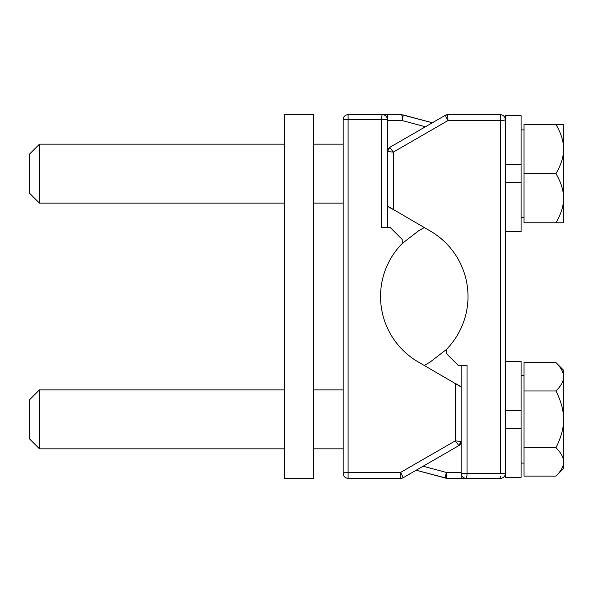 <?xml version="1.0" encoding="UTF-8"?>
<svg xmlns="http://www.w3.org/2000/svg" width="593" height="593" viewBox="0 0 593 593"><rect width="100%" height="100%" fill="white"/><g stroke="black" fill="none" stroke-linecap="round" stroke-linejoin="round"><path stroke-width="0.89" d="M284.217 478.329L284.217 114.671L313.697 114.671L313.697 478.329L284.217 478.329M382.663 478.329L387.414 478.329M343.429 474.949L343.184 473.414C343.495 472.821 345.133 472.488 348.098 472.436L348.098 478.329L400.838 478.329L403.299 477.676L400.579 472.436L400.838 478.329A4.914 4.914 0 0 0 403.299 477.676L458.671 445.699A4.914 4.914 0 0 0 459.545 445.061M459.827 444.78A4.914 4.914 0 0 0 461.132 441.451L455.231 440.881L400.579 472.436L348.098 472.436L348.098 119.586L343.184 119.586A4.914 4.914 53.6 0 1 345.927 115.175A4.914 4.914 0 0 0 343.184 119.586L343.184 473.414C343.495 476.416 345.133 478.054 348.098 478.329L346.594 478.091M345.237 477.409L344.148 476.335M424.277 227.556L418.376 230.959L402.224 243.471L402.224 239.49L390.424 227.697L381.521 227.697L381.521 119.586C381.573 116.613 381.907 114.975 382.5 114.671L348.098 114.671L387.414 114.671L387.414 119.586C387.147 116.621 385.509 114.983 382.5 114.671M402.224 243.471A75.682 75.682 0 0 0 418.376 362.041L461.132 386.97M455.231 383.323L455.231 440.881L458.878 445.58M461.132 441.488L458.708 445.684A4.914 4.914 0 0 0 461.132 441.444L461.132 386.725L456.084 383.812M345.927 115.175A4.914 4.914 53.6 0 1 348.098 114.671L348.098 119.586L387.414 119.586L387.414 114.671L401.513 114.671L387.414 114.671L387.414 227.697M344.103 472.843L343.184 473.414M401.513 114.671L432.371 122.766L402.803 114.842M402.758 114.827L402.788 114.834C403.181 115.272 402.995 117.177 402.232 120.564L387.414 120.564M401.543 114.671C402.032 115.124 402.262 117.088 402.232 120.564L425.418 126.776M465.883 114.671L461.132 114.671M505.117 118.051L505.362 119.586C505.051 120.179 503.413 120.512 500.448 120.564L500.448 114.671L447.708 114.671L445.247 115.324L447.967 120.564L447.708 114.671A4.914 4.914 0 0 0 445.247 115.324L389.875 147.301A4.914 4.914 0 0 0 389.001 147.939M505.362 428.205L521.084 428.205L521.084 477.35L505.362 477.35L505.362 473.414A4.914 4.914 -126.4 0 1 502.619 477.825A4.914 4.914 0 0 0 505.362 473.414L505.362 119.586C505.058 116.584 503.42 114.946 500.448 114.671L501.952 114.909M503.309 115.591L504.406 116.665M424.277 365.444L430.17 362.041L446.329 349.529L446.329 353.51L458.122 365.303L467.032 365.303L467.032 473.414C466.973 476.387 466.647 478.025 466.046 478.329L500.448 478.329L461.132 478.329L461.132 473.414C461.398 476.379 463.037 478.017 466.046 478.329M446.329 349.529A75.682 75.682 0 0 0 430.17 230.959L387.414 206.03M388.719 148.22A4.914 4.914 0 0 0 387.414 151.549L393.315 152.119L389.742 147.375M387.414 151.511L389.838 147.316A4.914 4.914 0 0 0 387.414 151.556L387.414 206.275L392.462 209.188M505.362 473.414L461.132 473.414L461.132 478.329L447.033 478.329L461.132 478.329L461.132 365.303M504.443 120.157L505.362 119.586L505.362 115.65L521.084 115.65L521.084 164.795L505.362 164.795L505.362 125.842M502.619 477.825A4.914 4.914 -126.4 0 1 500.448 478.329L500.448 476.72M447.033 478.329L416.182 470.234L445.743 478.158M445.788 478.173L445.758 478.166C445.365 477.728 445.551 475.823 446.314 472.436L461.132 472.436M447.003 478.329C446.514 477.876 446.284 475.912 446.314 472.436L423.135 466.224M505.362 182.488L521.084 182.488L521.084 231.633L505.362 231.633M505.362 361.367L521.084 361.367L521.084 410.512L505.362 410.512M524.034 390.987L555.982 390.987C560.177 399.326 562.631 407.198 563.35 414.589L563.35 374.413C562.631 370.714 560.177 366.785 555.982 362.612L524.034 362.612L524.034 476.105L555.982 476.105C560.296 471.731 562.757 467.803 563.35 464.304L563.35 424.128C562.757 431.118 560.296 438.99 555.982 447.73L524.034 447.73M563.35 414.589L563.35 424.128M563.35 459.531C562.631 455.839 560.177 451.903 555.982 447.73M563.35 464.304L563.35 468.737L555.982 476.105M563.35 374.413L563.35 369.988L555.982 362.612M563.35 379.186C562.757 382.678 560.296 386.614 555.982 390.987M562.305 371.166L561.23 369.113M524.034 463.096L521.084 463.096M524.034 375.621L521.084 375.621M521.084 410.512L521.084 428.205M343.184 448.842L313.697 448.842M284.217 448.842L39.479 448.842L39.479 389.875L284.217 389.875M343.184 389.875L313.697 389.875M39.479 448.842L29.65 439.02L29.65 399.704L39.479 389.875M524.034 124.5L524.034 222.783L563.35 222.783L563.35 194.081C562.631 187.677 560.177 180.865 555.982 173.638C560.296 166.07 562.757 159.258 563.35 153.202L563.35 124.5L524.034 124.5M563.35 144.937C562.631 138.532 560.177 131.72 555.982 124.5M524.034 173.638L555.982 173.638M563.35 194.081L563.35 153.202M563.35 202.346C562.757 208.402 560.296 215.215 555.982 222.783M521.084 164.795L521.084 182.488M284.217 144.158L39.479 144.158L39.479 203.125L284.217 203.125M39.479 144.158L29.65 153.98L29.65 193.296L39.479 203.125M381.521 227.697L381.521 205.586M381.521 141.697L381.521 119.586M348.098 119.586L348.098 116.28M387.17 118.051A4.914 4.914 -131.6 0 0 386.495 116.725M385.376 115.598A4.914 4.914 -131.6 0 0 384.205 114.975M383.893 114.872A4.914 4.914 -131.6 0 0 382.693 114.671M393.315 209.677L393.315 152.119L447.967 120.564L500.448 120.564L500.448 473.414M467.032 365.303L467.032 387.414M467.032 451.303L467.032 473.414M461.376 474.949A4.914 4.914 48.4 0 0 462.051 476.275M463.17 477.402A4.914 4.914 48.4 0 0 464.349 478.025M464.653 478.128A4.914 4.914 48.4 0 0 465.853 478.329M524.034 217.379L521.084 217.379M524.034 129.904L521.084 129.904M343.184 203.125L313.697 203.125M343.184 144.158L313.697 144.158"/></g></svg>
